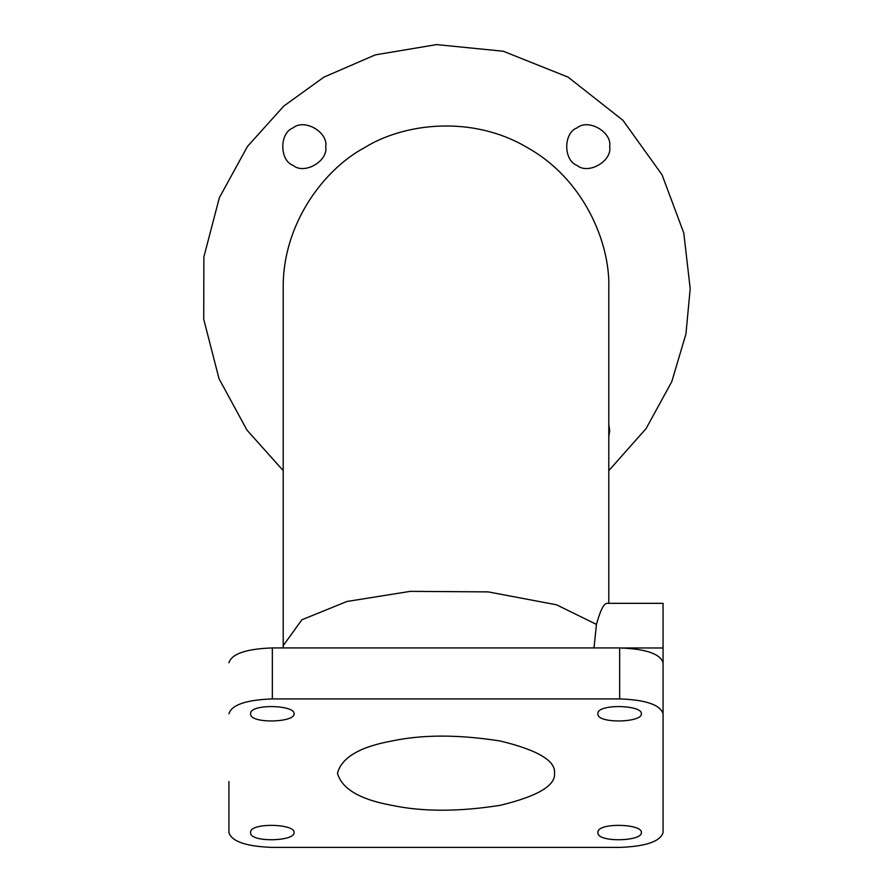 <?xml version="1.0" encoding="UTF-8"?>
<svg xmlns="http://www.w3.org/2000/svg" width="892" height="892" viewBox="0 0 892 892"><rect width="100%" height="100%" fill="white"/><g stroke="black" fill="none" stroke-linecap="round" stroke-linejoin="round"><path stroke-width="1.34" d="M663.068 713.767C660.303 704.814 645.83 699.863 619.65 698.915L619.65 647.927C645.83 648.874 660.303 653.825 663.068 662.778L663.068 832.548C660.303 841.502 645.83 846.452 619.65 847.4L272.35 847.4C246.17 846.452 231.697 841.502 228.932 832.548L228.932 781.559M228.932 662.778C231.697 653.825 246.17 648.874 272.35 647.927L619.65 647.927M283.199 647.927L283.199 645.674L301.875 619.784L346.932 601.487L410.264 591.351L488.225 591.898L556.496 604.787L596.458 624.411C600.204 610.686 603.706 603.661 606.961 603.338L663.068 603.338L663.068 745.366M228.932 713.767C231.697 704.814 246.17 699.863 272.35 698.915L272.35 647.927M619.65 698.915L272.35 698.915M596.458 624.411L593.994 647.971M294.059 832.548C295.196 823.539 249.18 822.424 250.641 832.548C249.18 842.684 295.196 841.569 294.059 832.548M294.059 713.767C295.196 704.747 249.18 703.643 250.641 713.767C249.18 723.903 295.196 722.788 294.059 713.767M641.359 832.548C642.496 823.539 596.48 822.424 597.941 832.548C596.48 842.684 642.496 841.569 641.359 832.548M641.359 713.767C642.496 704.747 596.48 703.643 597.941 713.767C596.48 723.903 642.496 722.788 641.359 713.767M554.534 773.163C555.716 760.776 537.631 750.061 500.267 741.018C458.678 734.473 422.507 734.473 391.733 741.018C359.777 746.849 341.692 757.576 337.466 773.163C341.692 788.751 359.777 799.466 391.733 805.309C422.507 811.854 458.678 811.854 500.267 805.309C537.631 796.266 555.716 785.551 554.534 773.163M608.801 603.338L608.801 288.618C610.373 242.457 583.647 179.125 527.395 147.626C471.991 114.667 403.786 123.185 364.605 147.626C323.841 169.346 282.351 224.148 283.199 288.618L283.199 645.674M608.801 470.63L646.087 428.595L671.765 381.687L685.948 333.965L690.196 288.618L683.774 232.968L662.02 174.743L622.917 120.297L568.104 77.136L503.311 51.245L436.612 44.6L375.309 54.869L323.896 77.136L283.834 106.048L247.485 146.411L219.365 197.678L203.867 256.974L203.733 319.269L219.008 378.643L246.95 430.078L283.199 470.63M283.199 436.723L283.199 424.458M608.801 424.458L609.682 430.591L608.801 436.723M325.725 146.645C328.334 132.15 304.417 118.346 293.167 127.846C279.319 132.83 279.319 160.448 293.167 165.444C304.417 174.944 328.334 161.129 325.725 146.645M609.682 146.645C612.291 132.15 588.363 118.346 577.124 127.846C563.276 132.83 563.276 160.448 577.124 165.444C588.363 174.944 612.291 161.129 609.682 146.645M663.068 647.971L623.095 647.971"/></g></svg>

